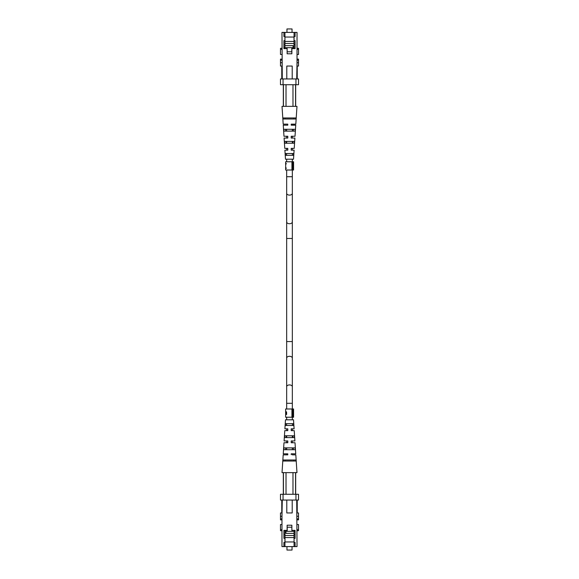 <?xml version="1.0" encoding="UTF-8"?>
<svg xmlns="http://www.w3.org/2000/svg" width="579" height="579" viewBox="0 0 579 579"><rect width="100%" height="100%" fill="white"/><g stroke="black" fill="none" stroke-linecap="round" stroke-linejoin="round"><path stroke-width="0.87" d="M284.89 428.829L287.799 428.829L287.799 430.631L284.774 430.631L286.663 430.631L286.663 428.829L284.89 428.829L285.483 419.804L293.517 419.804L294.11 428.829L292.337 428.829L292.337 430.631L294.226 430.631L294.899 440.937L292.337 440.937L292.337 442.74L295.022 442.74L295.746 453.82L292.337 453.82L292.337 454.855L295.811 454.855L296.976 472.638L286.019 472.638L286.019 494.285M293.85 461.036L285.15 461.036L293.85 461.036L285.15 461.036L285.186 460.008L293.814 460.008L285.186 460.008L293.814 460.008L293.85 461.036M293.423 449.702L292.337 449.702L293.423 449.702L292.337 449.702L292.337 447.893L293.35 447.893L292.337 447.893L293.35 447.893L293.423 449.702M286.663 449.702L285.577 449.702L286.663 449.702L285.577 449.702L285.65 447.893L286.663 447.893L285.65 447.893L286.663 447.893L286.663 449.702M292.96 437.586L292.337 437.586L292.96 437.586L292.337 437.586L292.337 435.784L292.887 435.784L292.337 435.784L292.887 435.784L292.96 437.586M286.663 437.586L286.04 437.586L286.663 437.586L286.04 437.586L286.113 435.784L286.663 435.784L286.113 435.784L286.663 435.784L286.663 437.586M292.482 425.478L292.337 423.669L292.482 425.478M286.663 425.478L286.591 423.669L286.663 425.478M294.06 531.341L294.06 534.482L295.095 534.482M294.06 534.482L294.06 538.347L295.095 538.347L295.095 530.364L291.874 530.364L291.874 525.204L287.126 525.204L287.126 530.364L283.905 530.364L283.905 538.347L284.94 538.347L284.94 530.364M282.284 500.053L281.973 516.287L280.482 516.287L280.482 512.943L281.973 512.943M294.06 538.347L294.06 546.598L281.973 546.598L281.973 516.287M283.905 546.598L283.905 542.472L284.94 542.472L284.94 538.347M294.06 542.472L295.095 542.472L295.095 546.598L297.027 546.598L296.716 500.053M286.793 500.053L286.793 512.943L292.207 512.943L292.207 500.053M283.059 500.053L280.482 500.053L280.482 494.285L283.059 494.285L283.059 500.053L295.941 500.053L295.941 494.285L298.518 494.285L298.518 500.053L295.941 500.053M297.23 500.053L297.23 512.943M297.027 512.943L298.518 512.943L298.518 516.287L297.027 516.287M294.06 546.598L295.095 546.598M284.94 546.598L284.94 542.472M284.94 534.482L283.905 534.482M281.77 512.943L281.77 500.053M294.06 541.958L284.94 541.958M295.941 494.285L283.059 494.285M297.027 519.884L298.518 519.884L298.518 516.287M280.482 516.287L280.482 519.884L281.973 519.884M281.973 524.531L280.482 524.531L280.482 530.704L281.973 530.704M297.027 530.704L298.518 530.704L298.518 524.531L297.027 524.531M285.917 530.364L285.917 533.353L294.06 533.353M284.991 530.364L284.991 535.517L294.009 535.517L294.009 537.58L284.991 537.58L284.991 541.958M295.095 532.058L294.27 531.341L294.27 530.364M285.917 531.341L294.27 531.341M291.946 531.341L291.946 530.364M291.874 527.216L287.206 527.216L287.206 531.341M284.991 537.58L284.991 535.517M286.96 546.598L286.96 550.05L292.04 550.05L292.04 546.598M294.899 440.937L291.201 440.937L291.201 442.74L295.022 442.74L295.746 453.82L291.201 453.82L291.201 454.645M283.189 454.855L286.663 454.855L286.663 453.82L283.254 453.82L287.799 453.82L287.799 454.855L283.189 454.855L282.024 472.638L286.019 472.638M283.978 442.74L286.663 442.74L286.663 440.937L284.101 440.937L287.799 440.937L287.799 442.74L283.978 442.74L283.254 453.82M284.774 430.631L284.101 440.937M284.593 437.586L294.407 437.586L294.277 435.784L284.723 435.784L284.593 437.586M282.993 461.036L296.007 461.036L295.934 460.008L283.066 460.008L282.993 461.036M283.768 449.702L295.232 449.702L295.109 447.893L283.891 447.893L283.768 449.702M285.44 425.478L293.56 425.478L293.43 423.669L285.57 423.669L285.44 425.478M295.811 454.855L292.337 454.855M294.226 430.631L291.201 430.631L291.201 428.829L294.11 428.829M287.799 430.631L287.799 430.269M287.799 442.74L287.799 442.378M286.663 454.855L287.799 454.855L287.799 453.82M291.201 429.488L291.201 428.829M295.558 472.638L295.558 494.285M292.981 494.285L292.981 472.638M283.442 494.285L283.442 472.638M295.022 136.26L292.337 136.26L292.337 138.063L294.899 138.063L291.201 138.063L291.201 136.26L295.022 136.26L295.746 125.18L291.201 124.869M283.254 125.18L287.799 125.18L287.799 124.145L287.799 125.18L283.254 125.18L283.978 136.26L287.799 136.26L287.799 138.063L284.101 138.063L286.663 138.063L286.663 136.26L283.978 136.26M285.15 117.964L293.85 117.964L285.15 117.964L293.85 117.964L293.814 118.992L285.186 118.992L293.814 118.992L285.186 118.992L285.15 117.964M285.577 129.298L286.663 129.298L285.577 129.298L286.663 129.298L286.663 131.107L285.65 131.107L286.663 131.107L285.65 131.107L285.577 129.298M292.337 129.298L293.423 129.298L292.337 129.298L293.423 129.298L293.35 131.107L292.337 131.107L293.35 131.107L292.337 131.107L292.337 129.298M286.04 141.414L286.663 141.414L286.04 141.414L286.663 141.414L286.663 143.216L286.113 143.216L286.663 143.216L286.113 143.216L286.04 141.414M292.337 141.414L292.96 141.414L292.337 141.414L292.96 141.414L292.887 143.216L292.337 143.216L292.887 143.216L292.337 143.216L292.337 141.414M286.518 153.522L286.663 155.331L286.518 153.522M292.337 153.522L292.409 155.331L292.337 153.522M284.94 47.659L284.94 44.518L283.905 44.518M284.94 44.518L284.94 40.653L283.905 40.653L283.905 48.636L287.126 48.636L287.126 53.796L291.874 53.796L291.874 48.636L295.095 48.636L295.095 40.653L294.06 40.653L294.06 48.636M296.716 78.947L297.027 62.713L298.518 62.713L298.518 66.057L297.027 66.057M284.94 40.653L284.94 32.402L297.027 32.402L297.027 62.713M295.095 32.402L295.095 36.528L294.06 36.528L294.06 40.653M284.94 36.528L283.905 36.528L283.905 32.402L281.973 32.402L282.284 78.947M292.207 78.947L292.207 66.057L286.793 66.057L286.793 78.947M295.941 78.947L298.518 78.947L298.518 84.715L295.941 84.715L295.941 78.947L283.059 78.947L283.059 84.715L280.482 84.715L280.482 78.947L283.059 78.947M281.77 78.947L281.77 66.057M281.973 66.057L280.482 66.057L280.482 62.713L281.973 62.713M284.94 32.402L283.905 32.402M294.06 32.402L294.06 36.528M294.06 44.518L295.095 44.518M297.23 66.057L297.23 78.947M284.94 37.042L294.06 37.042M283.059 84.715L295.941 84.715M281.973 59.116L280.482 59.116L280.482 62.713M298.518 62.713L298.518 59.116L297.027 59.116M297.027 54.469L298.518 54.469L298.518 48.296L297.027 48.296M281.973 48.296L280.482 48.296L280.482 54.469L281.973 54.469M293.083 48.636L293.083 45.647L284.94 45.647M294.009 48.636L294.009 43.483L284.991 43.483L284.991 41.42L294.009 41.42L294.009 37.042M283.905 46.942L284.73 47.659L284.73 48.636M293.083 47.659L284.73 47.659M287.054 47.659L287.054 48.636M287.126 51.784L291.794 51.784L291.794 47.659M294.009 41.42L294.009 43.483M292.04 32.402L292.04 28.95L286.96 28.95L286.96 32.402M284.89 150.171L286.663 150.171L286.663 148.369L284.774 148.369L287.799 148.369L287.799 150.171L284.89 150.171L285.483 159.196L293.517 159.196L294.11 150.171L291.201 150.171L291.201 148.369L294.226 148.369L294.899 138.063M284.774 148.369L284.101 138.063M283.189 124.145L287.799 124.145L283.189 124.145L282.024 106.362L292.981 106.362L292.981 84.715M291.201 124.326L295.811 124.145L296.976 106.362L292.981 106.362M295.811 124.145L291.201 124.145L291.201 125.18L295.746 125.18M294.226 148.369L292.337 148.369L292.337 150.171L294.11 150.171M294.407 141.414L284.593 141.414L284.723 143.216L294.277 143.216L294.407 141.414M296.007 117.964L282.993 117.964L283.066 118.992L295.934 118.992L296.007 117.964M295.232 129.298L283.768 129.298L283.891 131.107L295.109 131.107L295.232 129.298M293.56 153.522L285.44 153.522L285.57 155.331L293.43 155.331L293.56 153.522M291.201 148.369L291.201 148.731M291.201 136.26L291.201 136.622M291.201 124.145L291.201 125.18M287.799 149.512L287.799 150.171M283.442 106.362L283.442 84.715M286.019 84.715L286.019 106.362M295.558 84.715L295.558 106.362M286.612 414.028L285.809 411.908L285.635 414.028L286.25 414.028M286.612 411.908L286.25 413.363M285.65 412.436L285.809 411.445L286.612 412.624L286.612 414.484L285.635 414.484L285.635 417.227L291.939 417.227L291.939 408.984L293.567 408.984L293.567 417.227L292.836 417.227L292.836 408.984M286.33 411.908L285.809 411.908M285.635 412.082L285.635 408.984L291.939 408.984M286.583 414.484L286.583 414.028M291.939 417.227L292.836 417.227M292.836 170.016L285.635 170.016L285.635 167.374L286.301 168.38L285.671 167.114L285.671 164.783L286.301 163.495L285.635 164.523L285.635 161.773L293.567 161.773L293.567 170.016L292.836 170.016L292.836 161.773M291.939 170.016L291.939 161.773M285.671 165.029L285.671 166.875M285.737 414.484L285.671 414.028M285.635 412.241L285.671 414.086M280.482 518.871L281.973 518.871M280.482 529.684L281.973 529.684M298.518 529.684L297.027 529.684M298.518 518.871L297.027 518.871M292.337 221.909L292.337 238.476L286.663 238.476L286.663 221.909A2.837 1.824 180 0 0 289.5 223.733A2.837 1.824 180 0 0 292.337 221.909L292.337 176.718L286.663 176.718L286.663 170.016M292.337 193.285A2.837 1.824 180 0 1 289.5 195.109A2.837 1.824 180 0 1 286.663 193.285L286.663 176.718M292.337 238.476L292.337 341.559L286.663 341.559L286.663 193.285M292.337 341.559L292.337 358.119A2.837 1.824 180 0 0 289.5 356.302A2.837 1.824 180 0 0 286.663 358.119L286.663 238.476M292.337 358.119L292.337 386.75A2.837 1.824 180 0 0 289.5 384.926A2.837 1.824 180 0 0 286.663 386.75L286.663 408.984M292.337 386.75L292.337 403.31L286.663 403.31M298.518 60.129L297.027 60.129M298.518 49.316L297.027 49.316M280.482 49.316L281.973 49.316M280.482 60.129L281.973 60.129M295.674 472.638L295.674 494.285M283.326 472.638L283.326 494.285M292.337 176.718L292.337 170.016M292.337 161.773L292.337 159.196M286.663 161.773L286.663 159.196M286.663 341.559L286.663 386.75M286.663 417.227L286.663 419.804M292.337 403.31L292.337 408.984M292.337 417.227L292.337 419.804M283.326 106.362L283.326 84.715M295.674 106.362L295.674 84.715"/></g></svg>
